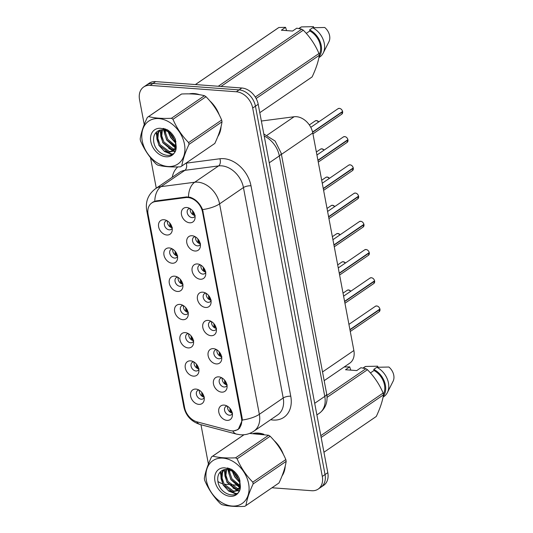 <?xml version="1.0" encoding="UTF-8"?>
<svg xmlns="http://www.w3.org/2000/svg" width="533" height="533" viewBox="0 0 533 533"><rect width="100%" height="100%" fill="white"/><g stroke="black" fill="none" stroke-linecap="round" stroke-linejoin="round"><path stroke-width="0.8" d="M172.159 263.235A8.275 6.129 55.6 0 1 163.977 255.094A8.275 6.129 55.6 0 1 169.267 247.952A8.275 6.129 55.6 0 1 170.56 248.178A8.275 6.129 55.6 0 1 177.562 258.425A8.275 6.129 55.6 0 1 172.159 263.235M172.326 248.918A4.964 3.678 -124.4 0 0 170.966 249.404A4.964 3.678 -124.4 0 0 170.1 254.421A4.964 3.678 -124.4 0 0 174.637 258.085A4.964 3.678 -124.4 0 0 176.576 257.599A4.964 3.678 -124.4 0 0 177.516 256.506M177.489 291.464A8.275 6.129 55.6 0 1 169.307 283.323A8.275 6.129 55.6 0 1 174.604 276.174A8.275 6.129 55.6 0 1 175.89 276.407A8.275 6.129 55.6 0 1 182.899 286.654A8.275 6.129 55.6 0 1 177.489 291.464M177.662 277.147A4.964 3.678 -124.4 0 0 176.303 277.626A4.964 3.678 -124.4 0 0 175.437 282.65A4.964 3.678 -124.4 0 0 179.974 286.314A4.964 3.678 -124.4 0 0 181.906 285.828A4.964 3.678 -124.4 0 0 182.846 284.735M182.826 319.687A8.275 6.129 55.6 0 1 174.644 311.545A8.275 6.129 55.6 0 1 179.934 304.403A8.275 6.129 55.6 0 1 181.227 304.636A8.275 6.129 55.6 0 1 188.229 314.876A8.275 6.129 55.6 0 1 182.826 319.687M182.992 305.376A4.964 3.678 -124.4 0 0 181.633 305.855A4.964 3.678 -124.4 0 0 180.767 310.879A4.964 3.678 -124.4 0 0 185.304 314.543A4.964 3.678 -124.4 0 0 187.243 314.057A4.964 3.678 -124.4 0 0 188.182 312.964M188.156 347.916A8.275 6.129 55.6 0 1 179.981 339.774A8.275 6.129 55.6 0 1 185.271 332.632A8.275 6.129 55.6 0 1 186.557 332.858A8.275 6.129 55.6 0 1 193.566 343.105A8.275 6.129 55.6 0 1 188.156 347.916M188.329 333.598A4.964 3.678 -124.4 0 0 186.97 334.084A4.964 3.678 -124.4 0 0 186.104 339.101A4.964 3.678 -124.4 0 0 190.641 342.766A4.964 3.678 -124.4 0 0 192.573 342.279A4.964 3.678 -124.4 0 0 193.519 341.193M193.492 376.145A8.275 6.129 55.6 0 1 185.311 368.003A8.275 6.129 55.6 0 1 190.601 360.861A8.275 6.129 55.6 0 1 191.893 361.088A8.275 6.129 55.6 0 1 198.896 371.334A8.275 6.129 55.6 0 1 193.492 376.145M193.659 361.827A4.964 3.678 -124.4 0 0 192.306 362.307A4.964 3.678 -124.4 0 0 191.434 367.33A4.964 3.678 -124.4 0 0 195.971 370.995A4.964 3.678 -124.4 0 0 197.91 370.508A4.964 3.678 -124.4 0 0 198.849 369.416M198.822 404.374A8.275 6.129 55.6 0 1 190.647 396.226A8.275 6.129 55.6 0 1 195.937 389.083A8.275 6.129 55.6 0 1 197.23 389.317A8.275 6.129 55.6 0 1 204.232 399.563A8.275 6.129 55.6 0 1 198.822 404.374M198.996 390.056A4.964 3.678 -124.4 0 0 197.636 390.536A4.964 3.678 -124.4 0 0 196.77 395.559A4.964 3.678 -124.4 0 0 201.307 399.224A4.964 3.678 -124.4 0 0 203.24 398.737A4.964 3.678 -124.4 0 0 204.186 397.645M166.822 235.006A8.275 6.129 55.6 0 1 158.641 226.865A8.275 6.129 55.6 0 1 163.937 219.723A8.275 6.129 55.6 0 1 165.223 219.956A8.275 6.129 55.6 0 1 172.232 230.196A8.275 6.129 55.6 0 1 166.822 235.006M166.996 220.695A4.964 3.678 -124.4 0 0 165.636 221.175A4.964 3.678 -124.4 0 0 164.77 226.192A4.964 3.678 -124.4 0 0 169.307 229.856A4.964 3.678 -124.4 0 0 171.24 229.37A4.964 3.678 -124.4 0 0 172.179 228.284M194.991 251.016A8.275 6.129 55.6 0 1 186.81 242.868A8.275 6.129 55.6 0 1 192.1 235.726A8.275 6.129 55.6 0 1 193.392 235.959A8.275 6.129 55.6 0 1 200.401 246.206A8.275 6.129 55.6 0 1 194.991 251.016M195.165 236.699A4.964 3.678 -124.4 0 0 193.805 237.178A4.964 3.678 -124.4 0 0 192.939 242.202A4.964 3.678 -124.4 0 0 197.476 245.866A4.964 3.678 -124.4 0 0 199.409 245.38A4.964 3.678 -124.4 0 0 200.348 244.287M200.321 279.239A8.275 6.129 55.6 0 1 192.146 271.097A8.275 6.129 55.6 0 1 197.437 263.955A8.275 6.129 55.6 0 1 198.729 264.188A8.275 6.129 55.6 0 1 205.731 274.428A8.275 6.129 55.6 0 1 200.321 279.239M200.495 264.928A4.964 3.678 -124.4 0 0 199.135 265.407A4.964 3.678 -124.4 0 0 198.269 270.424A4.964 3.678 -124.4 0 0 202.806 274.089A4.964 3.678 -124.4 0 0 204.745 273.602A4.964 3.678 -124.4 0 0 205.685 272.516M205.658 307.468A8.275 6.129 55.6 0 1 197.476 299.326A8.275 6.129 55.6 0 1 202.773 292.184A8.275 6.129 55.6 0 1 204.059 292.41A8.275 6.129 55.6 0 1 211.068 302.657A8.275 6.129 55.6 0 1 205.658 307.468M205.831 293.15A4.964 3.678 -124.4 0 0 204.472 293.636A4.964 3.678 -124.4 0 0 203.606 298.653A4.964 3.678 -124.4 0 0 208.143 302.318A4.964 3.678 -124.4 0 0 210.075 301.831A4.964 3.678 -124.4 0 0 211.015 300.739M210.995 335.697A8.275 6.129 55.6 0 1 202.813 327.555A8.275 6.129 55.6 0 1 208.103 320.406A8.275 6.129 55.6 0 1 209.396 320.639A8.275 6.129 55.6 0 1 216.398 330.886A8.275 6.129 55.6 0 1 210.995 335.697M211.161 321.379A4.964 3.678 -124.4 0 0 209.802 321.859A4.964 3.678 -124.4 0 0 208.936 326.882A4.964 3.678 -124.4 0 0 213.473 330.547A4.964 3.678 -124.4 0 0 215.412 330.06A4.964 3.678 -124.4 0 0 216.351 328.968M216.325 363.919A8.275 6.129 55.6 0 1 208.15 355.778A8.275 6.129 55.6 0 1 213.44 348.635A8.275 6.129 55.6 0 1 214.726 348.868A8.275 6.129 55.6 0 1 221.735 359.109A8.275 6.129 55.6 0 1 216.325 363.919M216.498 349.608A4.964 3.678 -124.4 0 0 215.139 350.088A4.964 3.678 -124.4 0 0 214.273 355.111A4.964 3.678 -124.4 0 0 218.81 358.776A4.964 3.678 -124.4 0 0 220.742 358.289A4.964 3.678 -124.4 0 0 221.688 357.197M221.661 392.148A8.275 6.129 55.6 0 1 213.48 384.007A8.275 6.129 55.6 0 1 218.77 376.864A8.275 6.129 55.6 0 1 220.062 377.091A8.275 6.129 55.6 0 1 227.065 387.338A8.275 6.129 55.6 0 1 221.661 392.148M221.828 377.83A4.964 3.678 -124.4 0 0 220.469 378.317A4.964 3.678 -124.4 0 0 219.603 383.334A4.964 3.678 -124.4 0 0 224.14 386.998A4.964 3.678 -124.4 0 0 226.079 386.512A4.964 3.678 -124.4 0 0 227.018 385.426M226.991 420.377A8.275 6.129 55.6 0 1 218.816 412.236A8.275 6.129 55.6 0 1 224.107 405.093A8.275 6.129 55.6 0 1 225.392 405.32A8.275 6.129 55.6 0 1 232.401 415.567A8.275 6.129 55.6 0 1 226.991 420.377M227.165 406.059A4.964 3.678 -124.4 0 0 225.805 406.539A4.964 3.678 -124.4 0 0 224.939 411.563A4.964 3.678 -124.4 0 0 229.476 415.227A4.964 3.678 -124.4 0 0 231.409 414.741A4.964 3.678 -124.4 0 0 232.355 413.648M189.655 222.787A8.275 6.129 55.6 0 1 181.48 214.646A8.275 6.129 55.6 0 1 186.77 207.504A8.275 6.129 55.6 0 1 188.062 207.73A8.275 6.129 55.6 0 1 195.065 217.977A8.275 6.129 55.6 0 1 189.655 222.787M189.828 208.47A4.964 3.678 -124.4 0 0 188.469 208.949A4.964 3.678 -124.4 0 0 187.603 213.973A4.964 3.678 -124.4 0 0 192.14 217.637A4.964 3.678 -124.4 0 0 194.079 217.151A4.964 3.678 -124.4 0 0 195.018 216.058M177.422 255.967A4.964 3.678 55.6 0 1 172.799 249.204M182.752 284.189A4.964 3.678 55.6 0 1 178.135 277.433M188.089 312.418A4.964 3.678 55.6 0 1 183.465 305.662M193.419 340.647A4.964 3.678 55.6 0 1 188.802 333.885M198.756 368.869A4.964 3.678 55.6 0 1 194.139 362.114M204.092 397.098A4.964 3.678 55.6 0 1 199.469 390.343M172.086 227.738A4.964 3.678 55.6 0 1 167.469 220.982M200.255 243.741A4.964 3.678 55.6 0 1 195.638 236.985M205.591 271.97A4.964 3.678 55.6 0 1 200.968 265.214M210.921 300.199A4.964 3.678 55.6 0 1 206.304 293.436M216.258 328.421A4.964 3.678 55.6 0 1 211.634 321.666M221.588 356.65A4.964 3.678 55.6 0 1 216.971 349.895M226.925 384.879A4.964 3.678 55.6 0 1 222.308 378.117M232.255 413.102A4.964 3.678 55.6 0 1 227.638 406.346M194.925 215.512A4.964 3.678 55.6 0 1 190.301 208.756M261.363 121.031L294.109 116.747A16.556 12.266 55.6 0 1 296.408 116.687A16.556 12.266 55.6 0 1 312.764 132.97L353.872 350.521A16.556 12.266 55.6 0 1 349.741 363.186L324.177 380.662M185.784 197.583A14.897 11.04 55.6 0 1 187.849 197.536A14.897 11.04 55.6 0 1 202.573 212.187L241.469 418.032A14.897 11.04 55.6 0 1 237.751 429.431A14.897 11.04 55.6 0 1 229.803 430.524L197.183 421.903A14.897 11.04 55.6 0 1 184.605 407.612L148.087 214.346A14.897 11.04 55.6 0 1 151.805 202.946A14.897 11.04 55.6 0 1 155.549 201.547L185.784 197.583L186.81 196.89M199.715 94.734A26.763 19.828 -124.4 0 0 194.172 93.568A26.763 19.828 -124.4 0 0 189.202 93.875M263.875 434.275A26.763 19.828 -124.4 0 0 258.332 433.102A26.763 19.828 -124.4 0 0 253.355 433.416M152.351 202.407L156.269 200.881L186.51 196.924L190.201 197.29C195.758 199.235 199.882 203.346 202.58 209.609L242.142 417.972L242.342 420.037L238.178 429.545L233.78 430.864M143.677 86.992L149.18 83.228A16.556 12.266 -124.4 0 1 155.636 81.609L241.842 88.005A16.556 12.266 -124.4 0 1 258.199 104.288L327.802 472.664A16.556 12.266 -124.4 0 1 323.678 485.336L320.919 487.215A16.556 12.266 -124.4 0 0 325.05 474.55L255.44 106.174A16.556 12.266 -124.4 0 0 239.084 89.884L152.884 83.494A16.556 12.266 -124.4 0 0 146.428 85.113A16.556 12.266 -124.4 0 1 152.884 83.494L239.084 89.884A16.556 12.266 -124.4 0 1 255.44 106.174L325.05 474.55A16.556 12.266 -124.4 0 1 320.919 487.215L318.168 489.101A16.556 12.266 -124.4 0 0 322.298 476.435L252.689 108.052A16.556 12.266 -124.4 0 0 236.332 91.769L150.126 85.373A16.556 12.266 -124.4 0 0 143.677 86.992A16.556 12.266 -124.4 0 0 139.546 99.658L144.25 124.569M217.864 136.448A26.763 19.828 -124.4 0 0 221.068 126.561M219.216 114.835A26.763 19.828 -124.4 0 0 209.855 100.91M282.017 475.982A26.763 19.828 -124.4 0 0 285.222 466.102M283.369 454.376A26.763 19.828 -124.4 0 0 274.009 440.451M271.983 487.768L311.712 490.72A16.556 12.266 -124.4 0 0 318.168 489.101M150.513 157.695L156.276 188.182M200.968 424.721L208.41 464.11M217.924 481.466A16.556 12.266 -124.4 0 0 222.627 483.777M224.166 484.151A16.556 12.266 -124.4 0 0 225.512 484.324L228.557 484.55M230.489 484.697L236.499 485.137M239.384 485.356L240.003 485.396M342.652 111.737L341.786 114.162A3.311 2.452 -124.4 0 0 342.632 111.763L342.319 111.677M192.733 214.552L192.56 210.742M342.586 111.497A3.311 2.452 -124.4 0 0 339.341 108.372C340.907 108.585 341.986 109.618 342.599 111.47L312.558 132.024M193.352 211.794L193.386 212.8C193.539 214.473 194.145 215.365 195.205 215.492M342.632 111.763L312.618 132.284M170.513 224.02L170.553 225.026C170.707 226.698 171.313 227.591 172.372 227.718M169.721 222.967L169.9 226.772M317.968 160.5L347.969 139.992L347.116 142.391A3.311 2.452 -124.4 0 0 347.969 139.992L347.656 139.899M198.069 242.781L197.89 238.971M347.909 139.679L317.915 160.233M198.682 240.023L198.722 241.029C198.876 242.695 199.475 243.594 200.535 243.721M353.319 168.188L352.453 170.62A3.311 2.452 -124.4 0 0 353.299 168.215L352.986 168.128M203.399 271.004L203.226 267.2M353.239 167.908L323.251 188.462M204.019 268.252L204.052 269.258C204.206 270.924 204.812 271.823 205.871 271.95M353.299 168.215L323.298 188.729M358.656 196.417L357.79 198.842A3.311 2.452 -124.4 0 0 358.636 196.444L358.323 196.357M208.736 299.233L208.556 295.429M358.576 196.137L328.581 216.691M209.349 296.475L209.389 297.481C209.542 299.153 210.142 300.052 211.201 300.179M358.636 196.444L328.634 216.958M333.964 245.18L363.966 224.673L363.12 227.071A3.311 2.452 -124.4 0 0 363.966 224.673L363.653 224.586M214.066 327.462L213.893 323.651M363.906 224.36L333.918 244.914M214.686 324.704L214.719 325.71C214.872 327.375 215.479 328.275 216.538 328.401M175.85 252.242L175.883 253.248C176.037 254.921 176.643 255.82 177.709 255.947M175.057 251.19L175.237 255.001M181.187 280.471L181.22 281.477C181.373 283.15 181.98 284.049 183.039 284.169M180.387 279.419L180.567 283.23M186.517 308.7L186.557 309.706C186.703 311.379 187.31 312.271 188.376 312.398M185.724 307.648L185.904 311.452M142.244 140.978A25.937 19.215 -124.4 0 0 167.875 166.489A25.937 19.215 -124.4 0 0 184.451 144.11A25.937 19.215 -124.4 0 0 158.827 118.593A25.937 19.215 -124.4 0 0 142.244 140.978M140.339 139.899A29.795 22.073 -124.4 0 0 140.525 140.799C144.29 149.613 149.513 157.388 156.196 164.111A29.795 22.073 -124.4 0 0 157.741 165.117C163.858 166.689 171.479 167.255 180.6 166.809A29.795 22.073 -124.4 0 0 181.4 166.296A29.795 22.073 -124.4 0 0 181.806 166.01L214.826 143.437C218.69 135.249 221.088 128.04 222.008 121.824A29.795 22.073 -124.4 0 0 221.848 120.918A29.795 22.073 -124.4 0 0 221.668 120.018C217.944 111.264 212.72 103.495 205.998 96.706A29.795 22.073 -124.4 0 0 204.452 95.707C198.296 94.121 190.674 93.561 181.593 94.008A29.795 22.073 -124.4 0 0 180.787 94.521L147.768 117.1A29.795 22.073 -124.4 0 0 147.368 117.38C143.484 125.628 141.085 132.837 140.186 139A29.795 22.073 -124.4 0 0 140.339 139.899M222.008 121.824L188.988 144.396C185.124 152.585 182.726 159.787 181.806 166.01M188.988 144.396A29.795 22.073 -124.4 0 0 188.829 143.497A29.795 22.073 -124.4 0 0 188.649 142.591L221.668 120.018M181.4 166.296L214.419 143.717A29.795 22.073 -124.4 0 0 214.826 143.437M168.501 130.578L168.688 131.957M164.983 128.826L164.804 129.579M164.697 130.192L164.684 133.85L166.836 139.999L175.703 146.855M165.743 129.079L165.61 129.972M165.57 130.472L165.65 133.19L167.802 139.333L175.83 146.002M161.712 129.812L160.793 136.508L162.945 142.657L172.286 149.58L174.657 149.5M163.091 128.393L162.845 128.833M162.398 129.812L161.766 135.848L163.917 141.991L173.258 148.92L174.984 148.934M159.3 130.285L157.508 133.223L156.909 139.166L159.061 145.316L168.401 152.238L172.992 151.232L175.544 147.514L175.497 142.018L172.685 136.308C168.028 130.338 163.138 128.54 158.015 130.911L157.795 131.058C154.61 133.13 153.224 136.428 153.631 140.952C155.016 156.722 176.969 161.039 176.176 146.442L175.364 139.26C173.518 135.155 170.78 131.957 167.162 129.672L160.386 128.286A15.417 11.42 -124.4 0 0 150.806 141.611A15.417 11.42 -124.4 0 0 164.704 156.602A15.417 11.42 -124.4 0 0 176.176 146.442M159.86 130.099L158.481 132.557L157.881 138.5L160.033 144.65L169.374 151.572L173.458 150.872M168.728 132.184L170.72 137.341L175.624 142.571M169.707 131.544L170.14 133.23M170.187 133.377L171.693 136.681L175.957 141.458M175.264 149.347L175.85 149.133M172.992 151.232L176.05 148.081M160.386 128.286C165.43 129.126 169.527 131.798 172.685 136.308M181.593 94.008L148.574 116.58A29.795 22.073 -124.4 0 0 147.768 117.1M205.998 96.706L172.972 119.279A29.795 22.073 -124.4 0 0 171.426 118.279L204.452 95.707M172.972 119.279C176.696 128.033 181.92 135.802 188.649 142.591M148.574 116.58C154.69 118.159 162.312 118.726 171.426 118.279M168.395 130.505L168.575 131.265M164.097 128.586L164.084 129.272M164.104 130.039L164.69 133.923M172.665 145.776L175.55 147.481M160.313 129.985L160.806 136.575M168.781 148.434L173.511 150.832M173.558 150.846L175.117 151.192M156.522 131.977L156.922 139.233M164.89 151.092L171.739 153.917L172.912 153.977M167.762 130.059L168.062 131.478M168.142 131.778L170.56 137.401L175.737 143.21M163.638 128.486L163.604 129.093M163.604 129.945L166.676 140.059L175.404 147.961M159.853 130.112L162.792 142.717L172.919 151.132M173.072 151.179L174.924 151.565M156.009 132.477L158.907 145.369L164.517 151.499L171.253 154.25L172.465 154.31M206.404 480.519A25.937 19.215 -124.4 0 0 232.028 506.03A25.937 19.215 -124.4 0 0 248.611 483.644A25.937 19.215 -124.4 0 0 222.981 458.133A25.937 19.215 -124.4 0 0 206.404 480.519M244.007 434.741L212.727 456.121A29.795 22.073 -124.4 0 0 211.927 456.641A29.795 22.073 -124.4 0 0 211.521 456.921C207.637 465.169 205.245 472.378 204.339 478.541A29.795 22.073 -124.4 0 0 204.499 479.44A29.795 22.073 -124.4 0 0 204.679 480.34C208.443 489.154 213.666 496.923 220.356 503.652A29.795 22.073 -124.4 0 0 221.901 504.658C228.017 506.23 235.633 506.796 244.754 506.35A29.795 22.073 -124.4 0 0 245.56 505.837A29.795 22.073 -124.4 0 0 245.96 505.55L278.979 482.978C282.85 474.79 285.242 467.581 286.168 461.358A29.795 22.073 -124.4 0 0 286.008 460.459A29.795 22.073 -124.4 0 0 285.821 459.559C282.104 450.805 276.88 443.036 270.151 436.247A29.795 22.073 -124.4 0 0 268.605 435.241L249.591 433.422M286.168 461.358L253.142 483.937C249.277 492.126 246.886 499.328 245.96 505.55M253.142 483.937A29.795 22.073 -124.4 0 0 252.988 483.038A29.795 22.073 -124.4 0 0 252.802 482.132L285.821 459.559M245.56 505.837L278.579 483.258A29.795 22.073 -124.4 0 0 278.979 482.978M232.661 470.119L232.841 471.498M229.143 468.367L228.963 469.12M228.857 469.733L228.837 473.391L230.989 479.54L239.857 486.396M229.903 468.62L229.77 469.513M229.723 470.013L229.81 472.731L231.962 478.874L239.99 485.543M225.872 469.353L224.953 476.049L227.105 482.198L236.445 489.121L238.817 489.041M227.245 467.934L226.998 468.374M226.558 469.353L225.925 475.383L228.077 481.532L237.418 488.461L239.144 488.475M223.454 469.826L221.668 472.764L221.068 478.707L223.22 484.857L232.561 491.779L237.145 490.773L239.697 487.055L239.65 481.559L236.845 475.849C232.188 469.879 227.291 468.081 222.174 470.452L221.955 470.599C218.77 472.671 217.377 475.969 217.79 480.493C219.17 496.263 241.123 500.58 240.336 485.976L239.524 478.801C237.671 474.696 234.94 471.498 231.315 469.213L224.546 467.827A15.417 11.42 -124.4 0 0 214.959 481.152A15.417 11.42 -124.4 0 0 228.857 496.143A15.417 11.42 -124.4 0 0 240.336 485.976M224.013 469.64L222.634 472.098L222.041 478.041L224.186 484.191L233.534 491.113L237.618 490.413M232.888 471.725L234.873 476.882L239.777 482.112M233.86 471.085L234.293 472.771M234.34 472.918L235.846 476.222L240.11 480.999M239.424 488.888L240.01 488.674M237.145 490.773L240.21 487.622M224.546 467.827C229.583 468.667 233.687 471.339 236.845 475.849M270.151 436.247L237.132 458.82A29.795 22.073 -124.4 0 0 235.586 457.82L268.605 435.241M237.132 458.82C240.856 467.574 246.079 475.343 252.802 482.132M212.727 456.121C218.85 457.7 226.465 458.267 235.586 457.82M232.555 470.039L232.734 470.806M228.257 468.127L228.244 468.813M228.257 469.58L228.85 473.464M236.819 485.316L239.71 487.022M224.466 469.526L224.959 476.116M232.934 487.975L237.665 490.373M237.711 490.387L239.277 490.733M220.675 471.518L221.075 478.774M229.05 490.633L235.892 493.458L237.072 493.518M231.915 469.6L232.221 471.019M232.295 471.319L234.72 476.942L239.897 482.751M227.791 468.027L227.764 468.634M227.758 469.48L230.836 479.6L239.557 487.502M224.007 469.653L226.945 482.258L237.078 490.673M237.225 490.72L239.084 491.106M220.162 472.018L223.061 484.91L228.67 491.04L235.406 493.785L236.619 493.851M218.37 135.142A26.483 19.621 -124.4 0 0 220.689 128.053M218.303 113.123A26.483 19.621 -124.4 0 0 211.108 102.409M198.169 94.508A26.483 19.621 -124.4 0 0 194.219 93.821A26.483 19.621 -124.4 0 0 190.607 93.908M312.125 76.912L259.784 112.696L311.725 77.198A29.795 22.073 -124.4 0 0 312.125 76.912C315.989 68.73 318.388 61.522 319.307 55.299A29.795 22.073 -124.4 0 0 318.967 53.5C315.25 44.745 310.026 36.977 303.297 30.188A29.795 22.073 -124.4 0 0 301.751 29.182L296.774 28.176L292.584 31.047L281.357 30.214L285.548 27.343L278.892 27.489L195.411 84.56M319.207 54.706A16.556 12.266 -124.4 0 0 309.84 30.954L306.282 33.386M319.034 56.924A17.656 13.078 -124.4 0 0 309.626 29.841L309.84 30.954M318.907 57.584L319.88 56.918A17.656 13.078 -124.4 0 0 323.218 53.047A17.656 13.078 -124.4 0 0 312.691 27.749L309.626 29.841M323.218 53.047L328.941 41.707A11.033 8.175 -124.4 0 0 324.73 27.483L312.691 27.749M319.307 55.299L256.133 98.492M255.287 97.033L318.967 53.5M278.892 27.489A29.795 22.073 -124.4 0 0 278.093 28.002L195.371 84.554M218.27 86.253L301.751 29.182M303.297 30.188L220.988 86.459M285.548 27.343L286.614 30.601M299.033 28.582L301.465 26.916A17.656 13.078 -124.4 0 0 299.946 27.769L298.82 28.535M301.465 26.916L313.504 26.65L313.704 27.696M282.523 474.676A26.483 19.621 -124.4 0 0 284.842 467.594M282.463 452.664A26.483 19.621 -124.4 0 0 275.268 441.95M262.329 434.049A26.483 19.621 -124.4 0 0 258.378 433.362A26.483 19.621 -124.4 0 0 254.767 433.449M376.285 416.453L323.944 452.237L375.878 416.739A29.795 22.073 -124.4 0 0 376.285 416.453C380.149 408.265 382.541 401.063 383.467 394.84A29.795 22.073 -124.4 0 0 383.127 393.041C379.403 384.286 374.179 376.518 367.45 369.729A29.795 22.073 -124.4 0 0 365.905 368.723L360.934 367.717L356.737 370.582L345.511 369.749L349.708 366.884L344.191 366.984M383.367 394.24A16.556 12.266 -124.4 0 0 373.999 370.495L370.435 372.927M383.187 396.465A17.656 13.078 -124.4 0 0 373.786 369.382L373.999 370.495M383.06 397.125L384.033 396.459A17.656 13.078 -124.4 0 0 387.378 392.588A17.656 13.078 -124.4 0 0 376.844 367.29L373.786 369.382M387.378 392.588L393.094 381.248A11.033 8.175 -124.4 0 0 388.89 367.024L376.844 367.29M383.467 394.84L321.146 437.446M320.806 435.641L383.127 393.041M326.896 395.393L365.905 368.723M367.45 369.729L327.029 397.365M349.708 366.884L350.767 370.142M363.193 368.116L365.618 366.457A17.656 13.078 -124.4 0 0 364.106 367.304L362.98 368.076M365.618 366.457L377.664 366.191L377.864 367.237M369.322 252.869L368.456 255.3A3.311 2.452 -124.4 0 0 369.302 252.895L368.989 252.809M219.403 355.684L219.223 351.88M369.242 252.589L339.248 273.143M220.022 352.933L220.056 353.939C220.209 355.604 220.815 356.504 221.868 356.63M369.302 252.895L339.301 273.409M374.652 281.098L373.786 283.523A3.311 2.452 -124.4 0 0 374.632 281.124L374.326 281.038M224.739 383.913L224.56 380.109M374.572 280.818L344.585 301.372M225.352 381.162L225.392 382.161C225.539 383.833 226.145 384.733 227.205 384.859M374.632 281.124L344.631 301.638M379.989 309.327L379.123 311.752A3.311 2.452 -124.4 0 0 379.969 309.353L379.656 309.267M230.069 412.142L229.89 408.331M379.909 309.047L349.915 329.594M230.689 409.384L230.722 410.39C230.876 412.062 231.482 412.955 232.541 413.082M379.969 309.353L349.968 329.86M379.936 309.06L379.916 309.087A3.311 2.452 -124.4 0 0 376.678 305.962A3.311 2.452 -124.4 0 0 375.385 306.288L376.704 305.955C378.243 306.175 379.323 307.208 379.936 309.06M191.853 336.929L191.887 337.929C192.04 339.601 192.646 340.5 193.706 340.627M191.054 335.87L191.234 339.681M197.183 365.152L197.223 366.158C197.37 367.83 197.976 368.729 199.042 368.856M196.391 364.099L196.57 367.91M202.52 393.381L202.553 394.387C202.707 396.059 203.313 396.958 204.372 397.078M201.721 392.328L201.9 396.139M267.16 135.175L294.109 116.747M155.549 201.547L156.582 200.841M241.469 418.032L242.075 417.619M202.573 212.187L203.18 211.774M281.424 154.397L312.764 132.97M322.532 371.947L353.872 350.521M185.924 163.205A27.589 20.441 55.6 0 1 186.217 163.165L219.909 158.754A27.589 20.441 55.6 0 1 250.996 185.797L290.758 396.226A5.517 1.885 -10.7 0 0 283.21 397.984L243.448 187.556A22.073 16.35 -124.4 0 0 221.641 165.843A22.073 16.35 -124.4 0 0 218.577 165.923L184.884 170.327A22.073 16.35 -124.4 0 0 179.341 172.412L155.469 188.729A22.073 16.35 55.6 0 1 161.019 186.643A19.315 12.146 82.5 0 0 154.777 201.221M290.758 396.226A27.589 20.441 55.6 0 1 273.123 420.037A27.589 20.441 55.6 0 1 270.644 419.704M277.706 414.874A22.073 16.35 -124.4 0 0 283.21 397.984L259.344 414.301A22.073 16.35 55.6 0 1 253.841 431.19L277.706 414.874M186.217 163.165A5.517 3.471 -97.5 0 1 184.884 170.327L161.019 186.643L194.712 182.239A22.073 16.35 55.6 0 1 197.776 182.159A22.073 16.35 55.6 0 1 219.583 203.873A19.315 6.603 169.3 0 1 202.58 209.609M188.469 196.917A19.315 12.146 82.5 0 1 194.712 182.239L218.577 165.923A5.517 3.471 -97.5 0 0 219.909 158.754M242.342 420.037A19.315 6.603 -10.7 0 0 259.344 414.301L219.583 203.873L243.448 187.556A5.517 1.885 -10.7 0 1 250.996 185.797M184.751 408.311A19.315 6.603 169.3 0 1 183.818 406.779L146.708 210.368A19.315 6.603 -10.7 0 0 147.828 212.054M196.664 421.756A19.315 9.847 104.8 0 0 200.188 424.515C191.287 421.67 185.83 415.76 183.818 406.779M232.734 430.924A19.315 9.847 104.8 0 0 236.532 434.122L200.188 424.515M172.272 177.242A27.589 20.441 55.6 0 1 177.815 166.909M322.298 476.435L327.802 472.664M252.689 108.052L258.199 104.288M236.332 91.769L241.842 88.005M150.126 85.373L155.636 81.609M314.697 403.301L324.777 396.412A11.033 3.771 -10.7 0 0 326.636 393.694C327.822 400.076 326.742 407.652 319.274 413.295A22.073 16.35 -124.4 0 0 324.777 396.412L279.332 155.916A22.073 16.35 -124.4 0 0 264.195 136.028M269.252 162.812L279.332 155.916A11.033 3.771 -10.7 0 0 281.197 153.204L326.636 393.694M339.341 108.372A3.311 2.452 -124.4 0 0 338.049 108.699L339.368 108.366M318.794 121.864A3.311 2.452 -124.4 0 0 316.502 120.598A3.311 2.452 -124.4 0 0 315.216 120.918L316.529 120.585L318.814 121.844M347.916 139.726A3.311 2.452 -124.4 0 0 344.671 136.601A3.311 2.452 -124.4 0 0 343.385 136.921L344.698 136.595C346.243 136.814 347.323 137.847 347.936 139.699M353.252 167.948A3.311 2.452 -124.4 0 0 350.008 164.83A3.311 2.452 -124.4 0 0 348.715 165.15L350.034 164.817C351.573 165.037 352.653 166.076 353.272 167.922M358.582 196.177A3.311 2.452 -124.4 0 0 355.338 193.053A3.311 2.452 -124.4 0 0 354.052 193.379L355.364 193.046C356.91 193.266 357.989 194.298 358.602 196.151M363.919 224.406A3.311 2.452 -124.4 0 0 360.674 221.282A3.311 2.452 -124.4 0 0 359.382 221.608L360.701 221.275C362.24 221.495 363.319 222.528 363.939 224.38M324.124 150.086A3.311 2.452 -124.4 0 0 321.839 148.82A3.311 2.452 -124.4 0 0 320.546 149.147L321.865 148.814L324.151 150.073M329.461 178.315A3.311 2.452 -124.4 0 0 327.169 177.049A3.311 2.452 -124.4 0 0 325.883 177.376L327.202 177.043L329.481 178.302M334.791 206.544A3.311 2.452 -124.4 0 0 332.505 205.278A3.311 2.452 -124.4 0 0 331.213 205.598L332.532 205.265L334.817 206.524M369.249 252.629A3.311 2.452 -124.4 0 0 366.004 249.511A3.311 2.452 -124.4 0 0 364.719 249.83L366.038 249.497C367.577 249.724 368.656 250.757 369.269 252.602M374.586 280.858A3.311 2.452 -124.4 0 0 371.341 277.733A3.311 2.452 -124.4 0 0 370.049 278.059L371.368 277.726C372.907 277.946 373.986 278.986 374.606 280.831M340.127 234.767A3.311 2.452 -124.4 0 0 337.842 233.501A3.311 2.452 -124.4 0 0 336.55 233.827L337.869 233.494L340.154 234.753M345.464 262.996A3.311 2.452 -124.4 0 0 343.172 261.73A3.311 2.452 -124.4 0 0 341.88 262.056L343.199 261.723L345.484 262.982M350.794 291.225A3.311 2.452 -124.4 0 0 348.509 289.959A3.311 2.452 -124.4 0 0 347.216 290.278L348.535 289.952L350.821 291.205M151.805 202.946L153.751 201.614M237.751 429.431L239.87 427.986M236.532 434.122L240.436 434.775C245.293 435.101 249.764 433.909 253.841 431.19M146.708 210.368C145.296 201.534 148.214 194.318 155.469 188.729M263.808 133.983L275.135 141.065L281.197 153.204M319.274 413.295L316.895 414.927M338.049 108.699L310.786 127.334M341.786 114.162L312.938 133.883M315.216 120.918L309.34 124.935M343.385 136.921L316.928 155.01M347.116 142.391L318.268 162.112M348.715 165.15L322.265 183.239M352.453 170.62L323.604 190.341M354.052 193.379L327.595 211.461M357.79 198.842L328.934 218.57M359.382 221.608L332.932 239.69M363.12 227.071L334.271 246.792M320.546 149.147L316.362 152.005M325.883 177.376L321.692 180.234M331.213 205.598L327.029 208.463M243.954 434.748L211.927 456.641M364.719 249.83L338.262 267.919M368.456 255.3L339.608 275.021M370.049 278.059L343.598 296.148M373.786 283.523L344.938 303.25M375.385 306.288L348.928 324.37M379.123 311.752L350.274 331.473M336.55 233.827L332.359 236.692M341.88 262.056L337.695 264.914M347.216 290.278L343.032 293.143"/></g></svg>
